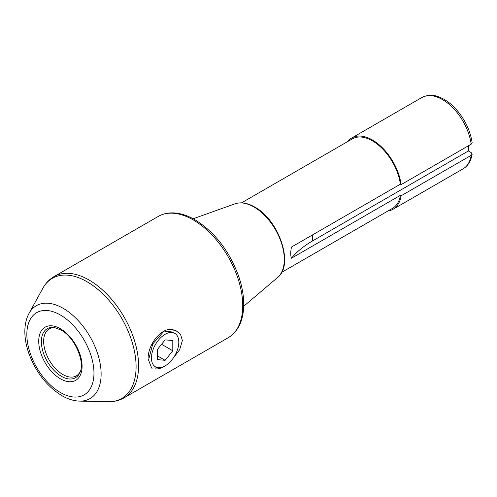 <?xml version="1.0" encoding="UTF-8"?>
<svg xmlns="http://www.w3.org/2000/svg" width="497" height="497" viewBox="0 0 497 497"><rect width="100%" height="100%" fill="white"/><g stroke="black" fill="none" stroke-linecap="round" stroke-linejoin="round"><path stroke-width="0.75" d="M159.649 367.718L151.641 368.103L148.553 360.033L152.722 343.967L163.227 332.039L175.87 330.598L180.554 334.307L182.362 340.513L179.678 349.72L173.217 358.144M80.365 371.408A27.111 15.649 60 0 1 76.376 375.844A27.111 15.649 60 0 1 55.484 368.581A27.111 15.649 60 0 1 43.655 341.296A27.111 15.649 60 0 1 49.265 328.89A27.111 15.649 60 0 1 55.105 327.647M291.453 258.229A107.582 62.113 180 0 1 312.625 240.883L468.385 150.951L471.131 152.536L472.144 154.145L471.168 155.35L401.135 195.781L400.377 195.346L291.453 258.229C290.503 255.694 290.503 251.979 291.453 247.077L400.377 184.188L401.135 184.629L471.168 144.192L472.15 142.651C470.299 130.798 465.186 119.945 456.818 110.079C452.699 105.37 448.282 101.699 443.579 99.065C436.807 95.834 431.384 93.2 421.854 97.518A41.189 23.781 60 0 1 451.319 106.277A41.189 23.781 60 0 1 471.168 144.192M468.385 145.801L468.385 150.951M281.65 272.362L392.481 208.373A40.127 23.166 -120 0 0 400.377 195.346M400.377 184.188A40.127 23.166 -120 0 0 380.994 147.342A40.127 23.166 -120 0 0 352.354 138.868L241.523 202.857M401.135 184.629A41.189 23.781 -120 0 0 381.286 146.708A41.189 23.781 -120 0 0 351.82 137.955A41.189 23.781 -120 0 0 347.714 141.546M387.84 211.051A41.189 23.781 -120 0 0 393.009 209.293A41.189 23.781 -120 0 0 401.135 195.781M151.455 357.983A19.34 11.164 -60 0 1 165.128 334.295A19.34 11.164 -60 0 1 178.802 342.191A19.34 11.164 -60 0 1 165.128 365.879A19.34 11.164 -60 0 1 151.455 357.983M155.418 368.849A21.688 12.518 120 0 0 163.47 366.836L165.128 365.879M173.49 329.94A21.688 12.518 120 0 0 157.083 336.711A21.688 12.518 120 0 0 148.137 357.983M157.462 359.623L157.462 349.397L165.128 339.861L172.794 340.544L172.794 350.77L165.128 360.306L157.462 359.623M157.462 355.883L165.128 360.306M161.568 344.291L172.794 350.77M80.06 372.234A28.292 16.333 60 0 1 47.227 361.369A28.292 16.333 60 0 1 54.235 327.504L60.969 329.977C74.507 336.904 85.304 361.934 80.06 372.234M60.404 328.728A30.659 17.699 -120 0 0 41.63 355.436A30.659 17.699 -120 0 0 79.178 377.117A30.659 17.699 -120 0 0 60.404 328.728M60.404 315.011A47.457 27.397 60 0 1 89.466 389.915A47.457 27.397 60 0 1 31.342 356.355A47.457 27.397 60 0 1 60.404 315.011M193.227 219.91A70.015 40.425 60 0 1 238.964 281.606A70.015 40.425 60 0 1 228.235 337.712C238.026 331.586 243.182 321.093 243.704 306.227C243.952 296.659 242.232 286.533 238.535 275.841C229.16 250.687 214.629 231.987 194.936 219.742C186.549 214.897 178.466 212.617 170.695 212.902C166.135 213.107 161.979 214.294 158.22 216.443A70.015 40.425 60 0 1 193.227 219.91M228.235 337.712L124.088 397.836A70.015 40.425 -120 0 0 134.817 341.737A70.015 40.425 -120 0 0 89.081 280.041A70.015 40.425 -120 0 0 54.074 276.574L158.22 216.443M63.194 308.345A53.651 30.976 -120 0 0 29.025 313.396C26.273 318.534 24.875 324.473 24.85 331.207C24.825 338.32 26.155 345.726 28.838 353.417C35.933 372.464 47.066 386.616 62.243 395.873C68.058 399.19 73.873 400.936 79.675 401.116A53.651 30.976 -120 0 0 100.177 363.742A53.651 30.976 -120 0 0 63.194 308.345M29.025 313.396L42.854 288.266A69.375 40.052 60 0 1 87.037 281.743A69.375 40.052 60 0 1 134.861 353.373A69.375 40.052 60 0 1 108.346 401.706C114.08 401.831 119.33 400.539 124.088 397.836M254.023 207.032A42.798 24.707 60 0 1 281.333 242.698A42.798 24.707 60 0 1 277.543 277.543C294.417 265.081 278.972 219.817 254.7 207.038C247.512 202.925 240.939 201.85 234.982 203.826A42.798 24.707 60 0 1 254.023 207.032M312.625 240.883L312.625 234.851M471.168 155.35A41.189 23.781 60 0 1 463.042 168.856L393.009 209.293M79.675 401.116L108.346 401.706M42.854 288.266C45.612 283.24 49.352 279.345 54.074 276.574M234.982 203.826L193.171 218.761M277.543 277.543L243.704 306.282M472.144 154.145C470.932 161.096 467.901 165.998 463.042 168.856M421.854 97.518L351.82 137.955M178.802 342.191L178.802 340.271"/></g></svg>
